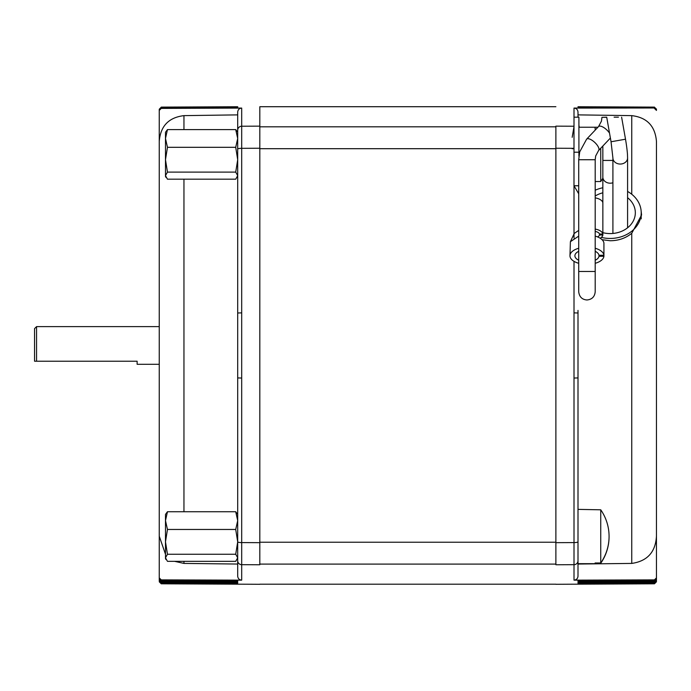 <?xml version="1.0" encoding="UTF-8"?>
<svg xmlns="http://www.w3.org/2000/svg" width="691" height="691" viewBox="0 0 691 691"><rect width="100%" height="100%" fill="white"/><g stroke="black" fill="none" stroke-linecap="round" stroke-linejoin="round"><path stroke-width="1.04" d="M159.25 396.746L159.25 141.361C160.511 126.047 168.742 117.47 183.953 115.63L237.695 114.879L237.695 134.883M259.816 542.668L241.695 542.59A4.025 0.786 180 0 1 237.695 541.804L237.695 576.113C237.929 578.557 239.259 579.896 241.695 580.146L241.695 564.685L259.816 564.763C259.816 590.762 259.816 590.762 259.816 564.763L259.816 126.151C259.816 100.152 259.816 100.152 259.816 126.151L241.695 126.228L241.695 108.081L241.695 580.146L161.253 579.879L161.253 580.613L159.25 578.6L159.25 577.866L161.253 579.879M237.695 106.742L161.253 107.114L237.695 106.837L161.253 107.209L159.25 109.221L161.253 107.381L237.695 107.01L161.253 107.658L159.25 109.67L159.25 283.267M237.695 108.098L237.695 107.286L161.253 108.401L241.695 108.081C239.259 108.332 237.929 109.67 237.695 112.106L237.695 132.257L235.717 129.588L167.464 129.588L165.486 138.45L167.464 147.313L165.486 159.707L167.464 172.102L165.486 175.644L167.464 179.176L235.717 179.176L237.695 175.644L237.695 518.63M237.695 580.984L237.695 581.658L237.695 580.984L161.253 580.613M237.695 581.658L161.253 581.286L159.25 579.265L159.25 437.878M161.253 582.496L160.26 582.686L159.25 579.982L160.26 581.736L161.253 581.943L237.695 582.314L237.695 582.815L161.253 582.496L159.25 580.483L159.25 579.265M161.253 582.919L237.695 583.29L161.253 583.282L159.25 580.941M259.816 148.245L241.695 148.323A4.025 0.786 180 0 0 237.695 149.109L237.695 312.997L241.695 312.868L241.695 257.769M241.695 216.482L241.695 172.327M162.273 582.496L162.273 581.952M159.25 287.637L159.25 294.167M159.25 109.67L161.253 107.209M161.253 108.401L159.25 110.413L161.253 107.995M165.486 554.268L159.25 536.181L159.25 577.866M159.25 536.181L159.25 345.457M159.25 110.413L159.25 141.361M237.695 541.804L237.695 377.917L241.695 378.046L241.695 518.587M259.816 564.763L241.695 564.685A4.025 3.947 0 0 1 237.695 560.747L237.695 564.046L183.953 563.415L174.573 561.325M237.695 133.121L237.695 134.045M237.695 149.109L237.695 130.176A4.025 3.947 180 0 1 241.695 126.228L259.816 126.151L259.816 106.716L555.884 106.716M237.695 582.314L237.695 582.815M259.816 148.695L555.884 148.695L555.884 542.219L259.816 542.219M602.077 239.699L610.188 240.744C618.462 240.71 625.649 238.222 631.747 233.29L641.568 214.996L641.058 210.263M631.747 194.257L631.747 115.63C646.923 117.435 655.163 126.012 656.45 141.361L656.45 536.181C655.543 552.092 647.312 561.17 631.747 563.415L578.004 564.046L578.004 312.997L574.005 312.868L574.005 261.345L574.005 433.145M573.988 126.228L555.884 126.151C555.884 100.152 555.884 100.152 555.884 126.151L555.884 564.763C555.884 590.762 555.884 590.762 555.884 564.763L574.005 564.685L574.005 580.146L574.005 378.046L578.004 377.917L578.004 541.804A4.025 0.786 180 0 1 574.005 542.59L555.884 542.668M578.911 156.157L578.911 152.201L573.988 152.201L574.005 108.081L654.446 107.995L656.45 110.007L654.446 107.658L578.004 107.623L654.446 107.995M654.446 107.658L656.45 109.385L654.446 107.209L578.004 106.837L654.446 107.381M578.004 106.742L654.446 107.114L578.004 106.742M656.45 580.941L655.448 582.686L654.446 582.919L578.004 583.29L654.446 583.282L656.45 581.269L656.45 437.878M653.436 582.453L654.446 582.496L656.45 579.982L655.448 581.736L654.446 581.943L578.004 582.314L578.004 582.815L653.436 582.453L653.436 581.952M654.446 580.613L654.446 579.879L656.45 577.866L656.45 578.6L654.446 580.613L578.004 580.984L578.004 581.658L654.446 581.286L656.45 579.265M654.446 579.879L574.005 580.146C576.441 579.896 577.78 578.557 578.004 576.113L578.004 563.675L595.106 563.683L595.106 562.992L600.738 562.992L600.738 509.803A46.634 46.617 180 0 1 600.738 562.992M574.005 474.432L574.005 518.587M574.005 238.067L574.005 185.801M656.45 380.767L656.45 396.746M654.446 107.209L656.45 109.126L656.45 110.413L654.446 108.401M656.45 287.637L656.45 141.361M656.45 577.866L656.45 536.181M656.45 283.267L656.45 345.457M631.747 115.63L578.004 114.879M578.004 310.406L578.004 312.997M574.005 108.081C576.441 108.323 577.771 109.67 578.004 112.106L578.004 117.176L578.004 112.106M578.004 580.984L578.004 581.658M578.004 582.314L578.004 582.815M36.563 361.212L34.55 361.212L34.55 328.631L36.563 326.618L36.563 361.212L137.129 361.212L137.129 364.295L159.25 364.295M595.106 562.992L600.738 563.26A46.634 46.617 0 0 0 609.073 536.536M578.004 509.379L600.738 509.803M597.914 127.239L595.106 127.23L595.106 129.157L596.091 129.157M595.201 181.526L600.738 181.526L600.738 148.245M602.846 178.243A46.634 45.891 0 0 1 600.738 181.526M166.004 177.406L165.486 176.507L165.486 132.257L167.464 129.588M237.695 175.644L235.717 172.102L237.695 159.707L235.717 147.313L167.464 147.313M235.717 147.313L237.695 138.45L235.717 129.588M235.717 172.102L167.464 172.102M237.695 159.707L237.695 138.45M235.717 554.26L237.695 541.856L235.717 529.461L237.695 520.599L235.717 511.737L167.464 511.737L165.486 520.599L167.464 529.461L165.486 541.856L167.464 554.26L165.486 557.792L167.464 561.325L235.717 561.325L237.695 557.792L235.717 554.26L167.464 554.26M235.717 511.737L237.695 514.406M166.004 559.555L165.486 558.656L165.486 514.406L167.464 511.737M235.717 529.461L167.464 529.461M237.177 559.555L237.695 557.792M627.583 191.45A31.017 25.714 180 0 1 641.205 212.742A31.017 25.714 180 0 1 601.386 237.393M641.205 212.742L641.205 218.866M595.201 196.002A25.144 20.842 180 0 1 602.846 192.806M627.583 197.695A25.144 20.842 180 0 1 635.331 212.742A25.144 20.842 180 0 1 602.863 232.677M595.201 190.224A31.017 25.714 180 0 1 602.846 187.762M618.436 117.176L614.118 117.176M627.583 227.788L627.583 157.971A7.342 6.089 -0 0 1 621.736 163.922A7.342 6.089 -0 0 1 612.908 157.971L612.908 233.463M595.201 229.092A11.35 5.744 0 0 1 602.863 234.016L599.494 234.016L599.494 235.035L602.863 235.035A11.35 5.744 0 0 1 600.203 238.248M597.542 236.901A6.444 3.265 180 0 0 599.494 235.035M595.201 236.115A16.999 8.603 0 0 1 603.925 243.128L603.925 255.273A16.999 8.603 0 0 0 595.201 248.259M578.712 263.297A16.999 8.603 0 0 1 569.963 255.774L570.403 241.703L578.712 236.132M569.963 255.774A16.999 8.603 0 0 1 578.712 248.259M578.712 260.239A12.067 6.107 0 0 1 574.895 255.774A12.067 6.107 0 0 1 578.712 251.317M595.201 251.317A12.067 6.107 0 0 1 598.985 255.273L598.985 256.283A12.067 6.107 0 0 1 595.201 260.239M612.908 157.971L611.051 141.759L606.707 117.176L601.947 117.34L606.733 117.289M599.494 234.016A6.444 3.265 180 0 0 595.201 231.442M598.985 255.273L603.925 255.273M603.925 244.148L603.925 256.283A16.999 8.603 0 0 1 595.201 263.297M603.925 256.283L598.985 256.283M595.201 197.868A11.35 5.744 0 0 1 602.863 202.791L602.863 235.035M573.988 152.201L573.988 185.767L578.712 185.767M573.988 126.755L572.174 137.31M573.988 148.651L572.174 148.738M578.712 193.774L573.988 185.767M578.911 152.201L578.911 117.176L573.988 117.176M570.403 241.703L574.23 233.454L578.712 230.397M183.953 115.63L183.953 129.588M183.953 179.176L183.953 511.737M161.253 581.286L161.253 581.943M183.953 561.325L183.953 563.415M555.884 126.816L259.816 126.816M555.884 564.098L259.816 564.098M631.747 563.415L631.747 233.29M573.988 148.323L555.884 148.245M578.004 560.747A4.025 3.947 -0 0 1 574.005 564.685L555.884 564.763M654.446 581.943L654.446 581.286M612.908 182.761A7.342 6.089 180 0 1 610.188 183.193A7.342 6.089 180 0 1 602.846 177.103L602.846 146.017M612.908 160.433L602.846 160.433M611.051 141.759L625.51 139.211L621.615 117.176M595.201 281.798L595.201 291.732C594.718 296.741 591.971 299.488 586.961 299.98C582.047 299.583 579.291 296.836 578.712 291.732L578.712 159.733L579.706 151.873L586.616 139.167A8.249 3.23 43.4 0 1 587.886 138.701A8.249 3.23 43.4 0 1 594.916 142.571A8.249 3.23 43.4 0 1 598.993 149.334A8.249 3.23 43.4 0 1 598.596 150.508L610.395 138.045M578.712 271.477L595.201 271.477L595.201 159.733L595.677 155.985L598.596 150.508M586.616 139.167L598.553 126.565A8.249 3.23 43.4 0 1 599.823 126.099A8.249 3.23 43.4 0 1 609.531 133.138M578.712 159.733L595.201 159.733M259.816 584.284L161.253 583.809L159.25 581.796M555.884 584.197L259.816 584.197M555.884 584.284L654.446 583.809L656.45 581.796M36.563 326.618L159.25 326.618M595.106 127.23L578.998 127.23M237.695 176.507L237.177 177.406M602.846 177.103L602.846 202.731M627.583 157.971L627.488 154.905C627.523 154.732 627.126 148.505 625.51 139.211M578.712 288.968L578.712 291.732M598.553 126.565L601.472 121.089L601.947 117.34M595.201 271.477L595.201 291.732M578.911 125.218L579.213 127.23"/></g></svg>
